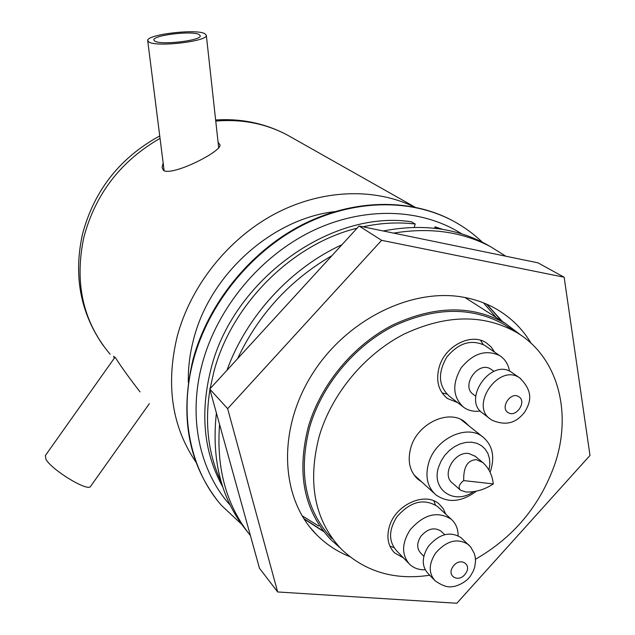 <?xml version="1.0" encoding="UTF-8"?>
<svg xmlns="http://www.w3.org/2000/svg" width="635" height="635" viewBox="0 0 635 635"><rect width="100%" height="100%" fill="white"/><g stroke="black" fill="none" stroke-linecap="round" stroke-linejoin="round"><path stroke-width="0.95" d="M163.139 162.965L162.052 167.576L163.505 170.434C172.061 176.363 220.845 152.067 220.043 145.026L218.329 142.494M114.244 358.259L113.649 356.322L115.657 358.037C121.261 366.847 129.397 378.142 140.049 391.922M414.361 207.002C374.396 187.468 321.437 189.182 274.653 213.995C227.973 238.951 190.627 285.917 177.173 336.542C165.616 384.953 171.918 426.903 196.088 462.383M334.486 211.661C271.978 218.861 209.987 274.32 193.667 339.058C189.794 353.663 188.008 368.125 188.325 382.453M154.861 41.18C161.226 45.355 201.644 40.513 200.239 35.79L199.009 34.488C192.008 30.496 152.749 35.227 153.829 39.981L154.861 41.18M204.748 33.615C195.802 28.607 146.399 34.56 147.701 40.576L148.971 42.077C156.909 47.379 208.161 41.243 206.327 35.282L204.748 33.615M90.638 486.299L90.543 486.426C88.035 492.109 51.221 469.709 45.879 459.129L45.323 455.612L114.983 357.227M489.014 470.09L489.855 464.209L489.466 458.565L487.87 453.422L485.124 449.024L481.354 445.579L476.734 443.254L471.472 442.182L465.82 442.412L460.05 443.944L454.446 446.707L449.27 450.572L444.794 455.351L441.214 460.819L438.729 466.693C430.673 489.363 453.985 505.539 473.44 491.744M476.258 491.244C461.47 502.166 447.977 503.341 435.777 494.776C427.315 486.966 424.958 476.314 428.696 462.828C435.507 438.658 466.892 423.847 482.727 436.864C492.236 444.817 494.943 455.906 490.831 470.146L490.093 472.218M454.557 221.758L451.929 220.329C409.702 197.953 352.219 198.771 300.792 225.488C249.484 252.357 207.962 303.951 193.04 359.37C179.84 414.734 187.817 461.574 216.972 499.912M362.942 226.798C380.881 222.909 398.304 221.98 415.203 224.02L411.44 221.813C331.494 209.336 233.172 279.408 211.01 368.8C199.842 413.107 203.724 452.43 222.663 486.759M357.1 228.195C292.068 243.983 231.418 304.356 213.86 371.824L210.082 388.731M209.923 389.62C204.518 423.672 208.264 454.446 221.17 481.941M521.025 335.264L505.73 323.628C472.519 304.895 434.84 305.356 392.692 325.009C353.377 345.099 320.738 384.421 308.372 426.641C296.481 473.107 303.919 510.731 330.692 539.512L340.042 547.799M415.203 224.02L414.195 227.393M442.5 229.346L435.07 226.814L438.388 228.727M434.626 228.267L435.07 226.814M421.719 481.894L418.1 479.377C409.615 471.535 407.21 460.899 410.877 447.461C417.552 423.394 448.842 408.781 464.756 421.838L469.178 426.093M480.576 340.281L483.203 344.519M457.621 402.622L447.461 398.502C438.348 391.089 435.618 380.54 439.253 366.863C445.222 345.615 471.535 332.454 486.426 342.924L491.117 346.932L494.609 352.139M433.808 500.856L435.404 504.928M403.471 557.895L394.589 552.879C388.08 546.171 386.342 537.4 389.382 526.55C395.478 504.396 425.625 491.18 439.341 504.238L443.238 508.698L445.794 514.191M331.914 538.591C305.356 510.103 297.966 472.845 309.753 426.815C322.008 385.04 354.322 346.138 393.232 326.271C434.951 306.848 472.242 306.419 505.087 325.009L509.008 327.525M429.712 575.239C394.573 580.485 365.109 571.786 341.336 549.14C314.571 520.446 307.205 482.79 319.238 436.181C331.74 393.875 364.522 354.401 403.908 334.193C446.135 314.412 483.799 313.888 516.898 332.605C558.435 357.354 572.524 413.52 554.482 465.137C539.686 506.119 513.35 537.488 475.472 559.252M446.889 394.105L442.047 392.898M393.994 547.64L389.89 546.132M434.173 579.826L428.101 573.588C421.529 566.15 421.656 557.014 428.482 546.203C439.38 533.773 450.231 530.939 461.05 537.694L461.923 538.512M423.823 556.268L420.791 553.196C416.663 548.584 416.703 542.941 420.91 536.265C427.617 528.614 434.332 526.915 441.039 531.17L441.579 531.686M425.188 569.77C418.989 569.976 413.837 568.182 409.726 564.396C401.447 554.958 401.59 543.441 410.131 529.86C423.823 514.255 437.515 510.715 451.231 519.239C455.827 523.335 458.121 528.828 458.105 535.718M408.567 563.197L396.669 550.831C388.461 541.472 388.556 530.114 396.938 516.755C410.393 501.428 423.91 497.999 437.483 506.476L438.571 507.484M489.68 418.544L482.862 413.322C461.82 400.002 490.847 357.942 511.35 372.142L512.453 372.88M475.75 396.216L473.464 394.494C460.359 386.302 478.068 360.41 490.823 369.141L491.617 369.681M480.29 411.02C474.766 411.805 469.781 410.932 465.344 408.408L463.661 407.313C452.699 397.153 451.89 383.977 461.216 367.784C473.162 353.314 485.965 349.25 499.626 355.584L499.872 355.735C505.127 359.243 508.349 364.387 509.524 371.173M462.55 406.448L449.31 396.161C438.444 386.104 437.586 373.118 446.73 357.195C458.462 342.987 471.091 339.026 484.608 345.321L485.815 346.131M476.369 459.676C467.614 460.018 463.391 466.987 463.693 480.592C458.986 484.33 457.938 487.545 460.542 490.212L465.892 492.006C475.488 492.355 484.624 489.656 493.3 483.918C492.3 475.067 488.799 467.931 482.79 462.534L476.369 459.676M475.266 456.319L468.963 453.541C454.382 450.89 441.039 474.972 452.501 483.116L460.113 489.839M463.693 480.592L493.3 483.918M489.775 246.245L485.188 243.673C455.295 227.854 421.315 223.623 383.238 230.981M341.955 244.729C290.695 268.089 246.348 316.373 226.957 370.3M505.793 256.207L490.768 246.809C462.288 231.704 429.911 227.139 393.629 233.116M331.97 255.635C290.005 279.987 258.501 314.388 237.466 358.831M303.736 518.517L323.08 530.963M302.014 515.691L318.714 526.05M219.567 424.402C216.21 468.717 226.489 505.778 250.412 535.583M501.682 321.032L486.505 304.101M496.165 317.492L483.465 302.847M216.4 412.98C211.201 460.391 221.464 499.888 247.198 531.471M323.628 531.582L303.959 518.866M349.607 556.554C336.844 551.458 325.644 543.981 316.016 534.13C280.662 498.261 277.17 430.554 311.579 375.221C345.734 319.77 411.917 287.203 464.36 297.394C476.567 299.704 487.72 303.863 497.824 309.888C511.739 318.31 522.843 329.454 531.138 343.313M381.611 240.324L564.15 277.217L589.994 455.422L456.851 603.25L277.662 591.963L227.64 408.67L381.611 240.324L359.1 226.004L537.956 262.834L564.15 277.217M486.886 304.268L502.372 321.477M277.662 591.963L259.485 568.301L209.772 389.065L227.64 408.67M359.1 226.004L209.772 389.065M291.536 137.406L287.703 135.239C265.994 123.603 242.006 118.88 215.749 121.079M160.036 138.366C120.856 160.965 95.464 193.889 83.876 237.141C74.208 282.892 82.955 321.929 110.133 354.251M241.641 524.28L221.607 505.547C190.421 470.233 178.506 414.83 193.492 359.862C208.431 304.403 249.992 252.754 301.339 225.869C352.798 199.12 410.313 198.295 452.572 220.678C463.59 226.56 473.512 233.728 482.338 242.197M461.772 233.886C421.703 208.288 364.442 205.93 312.285 230.981C260.231 256.151 217.432 307.634 202.374 363.268C187.65 416.917 199.43 471.019 230.188 505.174M461.05 537.694L470.821 547.172L474.313 553.545L475.21 557.086L475.528 561.173L474.75 566.96L473.496 570.651L470.606 575.747C465.772 583.184 454.708 586.931 452.572 586.565C448.112 587.74 442.285 585.803 435.086 580.755C428.49 573.278 428.633 564.086 435.523 553.18C446.516 540.639 457.446 537.75 468.32 544.528L469.194 545.346M465.463 573.691C472.694 564.277 459.811 556.57 453.12 566.42C445.881 575.937 458.883 583.47 465.463 573.691M511.667 372.34L519.628 377.857C535.186 392.962 529.32 404.058 524.661 412.163C518.557 419.687 509.587 427.538 492.212 420.306L490.545 419.211C469.4 405.836 498.713 363.387 519.311 377.658L520.414 378.397M518.708 396.653C510.643 391.216 499.65 408.107 508.27 412.671C516.334 417.981 527.225 401.288 518.708 396.653M414.98 207.129L287.703 135.239C265.589 123.412 241.562 118.324 215.63 119.983M159.734 135.922C120.007 157.702 94.29 190.341 82.574 233.831M103.314 345.694C80.304 312.698 73.366 275.526 82.486 234.196M147.733 40.815L164.14 170.839M206.327 35.282L218.718 148.082M90.543 486.426L149.352 403.63M451.929 220.329L452.572 220.678M465.003 297.521L505.73 323.628M460.899 419.513L482.727 436.864M413.877 474.71L434.372 493.482M505.087 325.009L516.898 332.605M394.589 552.879L393.327 551.561M447.461 398.502L446.238 397.558M418.1 479.377L416.687 478.084M444.706 534.678L441.039 531.17M451.231 519.239L437.483 506.476M499.872 355.735L484.846 345.472M493.982 371.348L491.125 369.332M482.79 462.534L474.647 455.811M485.188 243.673L490.768 246.809M316.016 534.13L309.785 527.026"/></g></svg>
